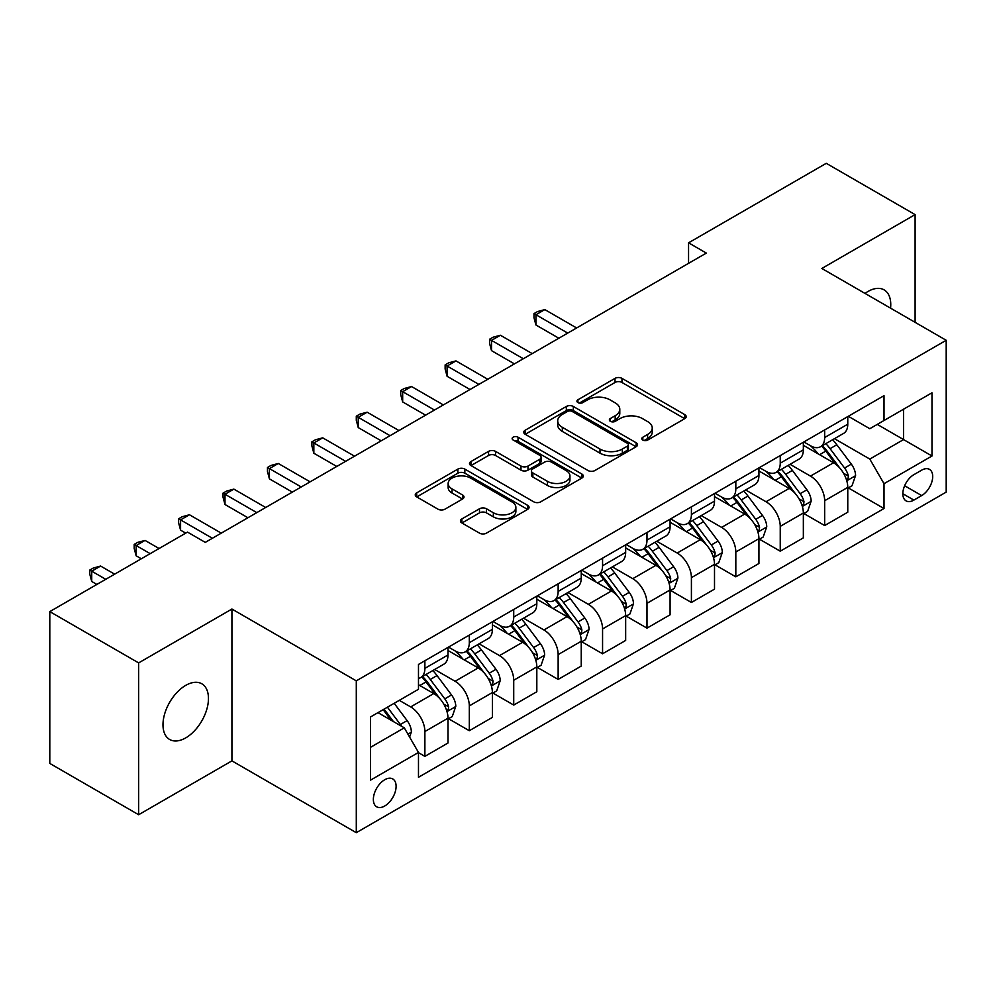 <?xml version="1.0" encoding="UTF-8"?>
<svg xmlns="http://www.w3.org/2000/svg" width="996" height="996" viewBox="0 0 996 996"><rect width="100%" height="100%" fill="white"/><g stroke="black" fill="none" stroke-linecap="round" stroke-linejoin="round"><path stroke-width="1.49" d="M642.818 440.045A3.449 1.992 0 0 0 647.699 440.045L684.762 418.656A4.93 2.851 0 0 0 686.207 416.639A4.93 2.851 0 0 0 684.762 414.622L621.977 378.368A4.93 2.851 0 0 0 615.005 378.368L577.941 399.77A3.449 1.992 0 0 0 576.933 401.176A3.449 1.992 0 0 0 577.941 402.596A3.449 1.992 0 0 0 582.822 402.596L587.628 399.819A15.787 9.113 0 0 1 609.95 399.819L615.179 402.845A15.787 9.113 0 0 1 619.798 409.281A15.787 9.113 0 0 1 615.179 415.73L610.386 418.494A3.449 1.992 0 0 0 609.365 419.914A3.449 1.992 0 0 0 610.386 421.32A3.449 1.992 0 0 0 615.267 421.32L620.06 418.544A15.787 9.113 0 0 1 642.383 418.544L647.612 421.569A15.787 9.113 0 0 1 652.243 428.019A15.787 9.113 0 0 1 647.612 434.455L642.818 437.232A3.449 1.992 0 0 0 641.81 438.638A3.449 1.992 0 0 0 642.818 440.045L642.818 437.232M185.729 737.887A32.158 18.575 120 0 0 206.732 709.55A32.158 18.575 120 0 0 201.802 683.779A32.158 18.575 120 0 0 185.729 685.373A32.158 18.575 120 0 0 164.714 713.709A32.158 18.575 120 0 0 169.644 739.48A32.158 18.575 120 0 0 185.729 737.887M890.561 308.162A32.158 18.575 120 0 0 884.099 289.861A32.158 18.575 120 0 0 868.026 291.454A32.158 18.575 120 0 0 865.026 293.409M384.73 806.001A16.085 9.288 120 0 0 395.238 791.832A16.085 9.288 120 0 0 392.773 778.947A16.085 9.288 120 0 0 384.73 779.744A16.085 9.288 120 0 0 374.222 793.912A16.085 9.288 120 0 0 376.687 806.797A16.085 9.288 120 0 0 384.73 806.001M461.87 518.941A4.93 2.851 0 0 0 460.426 520.958A4.93 2.851 0 0 0 461.87 522.962L479.487 533.134A4.93 2.851 0 0 0 486.471 533.134L527.631 509.379A4.93 2.851 0 0 0 529.075 507.362A4.93 2.851 0 0 0 527.631 505.346L464.846 469.104A4.93 2.851 0 0 0 457.861 469.104L416.702 492.858A4.93 2.851 0 0 0 415.257 494.875A4.93 2.851 0 0 0 416.702 496.892L437.979 509.168A4.93 2.851 0 0 0 444.963 509.168L462.567 499.008A4.93 2.851 0 0 0 464.012 496.992A4.93 2.851 0 0 0 462.567 494.975L452.022 488.887A13.197 7.619 0 0 1 448.15 483.496A13.197 7.619 0 0 1 456.305 476.462A13.197 7.619 0 0 1 470.685 478.105L512.019 501.972A13.197 7.619 0 0 1 515.878 507.362A13.197 7.619 0 0 1 507.736 514.397A13.197 7.619 0 0 1 493.356 512.753L486.471 508.769A4.93 2.851 0 0 0 479.487 508.769L461.87 518.941L461.87 522.962M231.919 609.042L138.643 662.9L49.8 611.606L49.8 763.434L138.643 814.728L231.919 760.869L356.294 832.681L356.294 680.853L231.919 609.042L231.919 760.869M915.1 322.33L915.1 214.613L821.825 268.472L946.2 340.283L356.294 680.853M915.1 214.613L826.269 163.319L688.56 242.825L688.56 263.342M49.8 611.606L187.497 532.113L205.276 542.372L706.326 253.084L688.56 242.825M587.976 470.51A4.93 2.851 0 0 0 594.948 470.51L636.108 446.743A4.93 2.851 0 0 0 637.552 444.726A4.93 2.851 0 0 0 636.108 442.722L573.323 406.468A4.93 2.851 0 0 0 566.338 406.468L525.178 430.235A4.93 2.851 0 0 0 523.734 432.239A4.93 2.851 0 0 0 525.178 434.256L587.976 470.51M514.534 440.792A3.449 1.992 0 0 1 518.032 441.278L518.032 437.182L581.863 474.034A4.93 2.851 0 0 1 583.307 476.051A4.93 2.851 0 0 1 581.863 478.055L540.704 501.822A4.93 2.851 0 0 1 533.731 501.822L470.946 465.568L470.946 461.546A4.93 2.851 0 0 0 469.502 463.563A4.93 2.851 0 0 0 470.946 465.568M470.946 461.546L488.563 451.375A4.93 2.851 0 0 1 495.535 451.375L520.995 466.078A4.93 2.851 0 0 0 527.98 466.078L539.658 459.33A4.93 2.851 0 0 0 541.102 457.313A4.93 2.851 0 0 0 539.658 455.297L513.152 439.995A3.449 1.992 0 0 1 512.143 438.589A3.449 1.992 0 0 1 514.272 436.746A3.449 1.992 0 0 1 518.032 437.182M921.686 470.149L913.867 474.669A15.575 8.989 120 0 0 903.683 488.389A15.575 8.989 120 0 0 906.074 500.876A15.575 8.989 120 0 0 913.867 500.104L921.686 495.585A15.575 8.989 120 0 0 931.858 481.865A15.575 8.989 120 0 0 929.467 469.377A15.575 8.989 120 0 0 921.686 470.149M356.294 832.681L946.2 492.099L946.2 340.283M848.293 416.291L869.794 428.703L884.012 420.499L884.012 395.673L418.482 664.444L418.482 689.269L370.512 716.958L370.512 780.154L418.482 752.453L418.482 777.278L884.012 508.52L884.012 483.695L869.794 459.069L834.461 438.676M884.012 420.499L931.982 392.798L931.982 455.994L884.012 483.695M138.643 662.9L138.643 814.728M877.264 424.396L903.559 439.585L903.559 409.219L931.982 392.798M869.794 459.069L903.559 439.585L931.982 455.994M370.512 747.324L404.276 727.839L377.982 712.65M418.482 752.665L424.881 756.362L424.881 731.537A20.107 11.603 -120 0 0 410.676 706.911L399.296 700.35M424.881 756.362L447.988 743.016L447.988 718.191A20.107 11.603 -120 0 0 433.77 693.577L418.482 684.75M448.511 718.714L469.303 730.715L469.303 705.89A20.107 11.603 -120 0 0 455.085 681.264L434.679 669.486M469.303 730.715L492.398 717.369L492.398 692.544A20.107 11.603 -120 0 0 478.192 667.93L447.988 650.488M492.933 693.067L513.724 705.068L513.724 680.243A20.107 11.603 -120 0 0 499.506 655.617L479.101 643.839M513.724 705.068L536.819 691.734L536.819 666.909A20.107 11.603 -120 0 0 522.614 642.283L492.398 624.841M537.354 667.42L558.146 679.421L558.146 654.596A20.107 11.603 -120 0 0 543.928 629.97L523.523 618.192M558.146 679.421L581.241 666.087L581.241 641.262A20.107 11.603 -120 0 0 567.023 616.636L536.819 599.194M581.776 641.773L602.568 653.774L602.568 628.949A20.107 11.603 -120 0 0 588.35 604.323L567.944 592.545M602.568 653.774L625.662 640.44L625.662 615.615A20.107 11.603 -120 0 0 611.444 590.989L581.241 573.547M626.198 616.126L646.989 628.127L646.989 603.302A20.107 11.603 -120 0 0 632.771 578.676L612.366 566.898M646.989 628.127L670.084 614.793L670.084 589.968A20.107 11.603 -120 0 0 655.866 565.342L625.662 547.912M670.619 590.479L691.411 602.48L691.411 577.655A20.107 11.603 -120 0 0 677.193 553.041L656.787 541.251M691.411 602.48L714.505 589.146L714.505 564.321A20.107 11.603 -120 0 0 700.288 539.695L670.084 522.265M715.041 564.832L735.82 576.833L735.82 552.008A20.107 11.603 -120 0 0 721.614 527.394L701.196 515.604M735.82 576.833L758.927 563.499L758.927 538.674A20.107 11.603 -120 0 0 744.709 514.061L714.505 496.618M759.462 539.185L780.242 551.186L780.242 526.361A20.107 11.603 -120 0 0 766.036 501.747L745.618 489.957M780.242 551.186L803.349 537.852L803.349 513.027A20.107 11.603 -120 0 0 789.131 488.414L758.927 470.971M803.872 513.538L824.663 525.539L824.663 500.714A20.107 11.603 -120 0 0 810.458 476.1L790.04 464.31M824.663 525.539L847.77 512.205L847.77 487.38A20.107 11.603 -120 0 0 833.552 462.767L803.349 445.324M803.872 441.938L810.458 445.735A20.107 11.603 -120 0 0 820.505 446.731A20.107 11.603 -120 0 0 824.663 437.53L824.663 429.936M759.462 467.585L766.036 471.382A20.107 11.603 -120 0 0 776.083 472.378A20.107 11.603 -120 0 0 780.242 463.177L780.242 455.583M715.041 493.232L721.614 497.029A20.107 11.603 -120 0 0 731.662 498.025A20.107 11.603 -120 0 0 735.82 488.824L735.82 481.23M670.619 518.879L677.193 522.676A20.107 11.603 -120 0 0 687.24 523.672A20.107 11.603 -120 0 0 691.411 514.459L691.411 506.877M626.198 544.526L632.771 548.323A20.107 11.603 -120 0 0 642.818 549.306A20.107 11.603 -120 0 0 646.989 540.106L646.989 532.524M581.776 570.173L588.35 573.957A20.107 11.603 -120 0 0 598.397 574.953A20.107 11.603 -120 0 0 602.568 565.753L602.568 558.158M537.354 595.807L543.928 599.604A20.107 11.603 -120 0 0 553.988 600.6A20.107 11.603 -120 0 0 558.146 591.4L558.146 583.805M492.933 621.454L499.506 625.251A20.107 11.603 -120 0 0 509.566 626.247A20.107 11.603 -120 0 0 513.724 617.047L513.724 609.452M448.511 647.101L455.085 650.898A20.107 11.603 -120 0 0 465.144 651.894A20.107 11.603 -120 0 0 469.303 642.694L469.303 635.099M848.293 487.891L884.012 508.52M820.505 446.731L843.6 433.397A20.107 11.603 -120 0 0 847.77 424.196L847.77 416.602M776.083 472.378L799.178 459.044A20.107 11.603 -120 0 0 803.349 449.831L803.349 442.249M731.662 498.025L754.756 484.691A20.107 11.603 -120 0 0 758.927 475.478L758.927 467.896M687.24 523.672L710.335 510.326A20.107 11.603 -120 0 0 714.505 501.125L714.505 493.543M642.818 549.306L665.926 535.973A20.107 11.603 -120 0 0 670.084 526.772L670.084 519.177M598.397 574.953L621.504 561.62A20.107 11.603 -120 0 0 625.662 552.419L625.662 544.824M553.988 600.6L577.082 587.267A20.107 11.603 -120 0 0 581.241 578.066L581.241 570.471M509.566 626.247L532.661 612.914A20.107 11.603 -120 0 0 536.819 603.713L536.819 596.118M465.144 651.894L488.239 638.561A20.107 11.603 -120 0 0 492.398 629.36L492.398 621.765M418.482 678.351A20.107 11.603 -120 0 0 420.723 677.541L443.818 664.208A20.107 11.603 -120 0 0 447.988 655.007L447.988 647.412M420.723 677.541A20.107 11.603 -120 0 0 424.881 668.341L424.881 660.746M404.276 727.839L418.482 752.453M644.2 440.531L647.612 438.564A15.787 9.113 0 0 0 652.243 432.115L652.243 428.019M619.798 409.281L619.798 413.39A15.787 9.113 0 0 1 615.179 419.839L611.756 421.806M684.7 418.694L621.977 382.476A4.93 2.851 0 0 0 615.005 382.476L579.323 403.081M636.046 446.781L573.323 410.576A4.93 2.851 0 0 0 566.338 410.576L525.253 434.293M627.38 446.146A3.449 1.992 0 0 0 628.401 444.726A3.449 1.992 0 0 0 627.38 443.32L572.277 411.497A3.449 1.992 0 0 0 567.396 411.497L562.329 414.423A15.787 9.113 0 0 0 557.71 420.86A15.787 9.113 0 0 0 562.329 427.309L600.003 449.059A15.787 9.113 0 0 0 622.326 449.059L627.38 446.146L627.38 450.242A3.449 1.992 0 0 0 628.401 448.835L628.401 444.726M557.71 420.86L557.71 424.968A15.787 9.113 0 0 0 562.329 431.417L562.329 427.309M627.38 450.242L622.326 453.168A15.787 9.113 0 0 1 600.003 453.168L562.329 431.417M471.008 465.605L488.563 455.483L488.563 451.375M541.102 457.313L541.102 461.422A4.93 2.851 0 0 1 539.658 463.439L527.98 470.174A4.93 2.851 0 0 1 520.995 470.174L495.535 455.483A4.93 2.851 0 0 0 488.563 455.483M518.032 441.278L581.801 478.092M547.427 481.329A13.197 7.619 0 0 0 561.806 482.985A13.197 7.619 0 0 0 569.949 475.939A13.197 7.619 0 0 0 566.077 470.56L551.523 462.144A4.93 2.851 0 0 0 544.538 462.144L532.86 468.892A4.93 2.851 0 0 0 531.416 470.909A4.93 2.851 0 0 0 532.86 472.926L547.427 481.329L547.427 485.438A13.197 7.619 0 0 0 561.806 487.081A13.197 7.619 0 0 0 569.949 480.047L569.949 475.939M531.416 470.909L531.416 475.017A4.93 2.851 0 0 0 532.86 477.022L532.86 472.926M547.427 485.438L532.86 477.022M515.878 507.362L515.878 511.458A13.197 7.619 0 0 1 507.736 518.505A13.197 7.619 0 0 1 493.356 516.849L486.471 512.878A4.93 2.851 0 0 0 479.487 512.878L461.945 523M448.15 483.496L448.15 487.604A13.197 7.619 0 0 0 452.022 492.983L452.022 488.887M462.505 499.046L452.022 492.983M527.556 509.417L464.846 473.2A4.93 2.851 0 0 0 457.861 473.2L416.764 496.929M847.77 488.202L852.028 485.737L855.576 475.478A13.322 7.694 -120 0 0 851.331 464.136L836.814 444.764A38.446 22.198 -120 0 0 832.619 439.734M818.177 453.89A38.446 22.198 -120 0 0 810.308 445.648M846.55 480.047L848.094 478.379L848.393 476.051A13.322 7.694 -120 0 0 844.583 468.045L830.054 448.661A38.446 22.198 -120 0 0 825.858 443.631M822.285 445.698A31.909 18.426 60 0 1 827.527 451.661L839.815 468.058M576.622 327.97L544.824 309.607L535.935 314.736L535.935 324.995L558.856 338.229M821.6 446.096A38.446 22.198 60 0 1 825.796 451.126L835.445 464.012M535.935 324.995L533.981 317.712L533.981 313.603L567.732 333.1M533.981 313.603L537.529 311.561L544.824 309.607M803.349 513.849L807.607 511.384L811.155 501.125A13.322 7.694 -120 0 0 806.909 489.783L792.393 470.411A38.446 22.198 -120 0 0 788.197 465.381M773.755 479.537A38.446 22.198 -120 0 0 765.887 471.295M802.129 505.694L803.685 504.026L803.971 501.698A13.322 7.694 -120 0 0 800.162 493.692L785.645 474.308A38.446 22.198 -120 0 0 781.449 469.278M777.864 471.345A31.909 18.426 60 0 1 783.105 477.296L795.393 493.705M532.2 353.617L500.403 335.254L491.514 340.383L491.514 350.642L514.434 363.876M777.179 471.743A38.446 22.198 60 0 1 781.374 476.76L791.023 489.646M491.514 350.642L489.559 343.359L489.559 339.25L523.323 358.747M489.559 339.25L493.12 337.196L500.403 335.254M758.927 539.496L763.185 537.031L766.746 526.772A13.322 7.694 -120 0 0 762.488 515.43L747.971 496.045A38.446 22.198 -120 0 0 743.775 491.028M729.333 505.184A38.446 22.198 -120 0 0 721.465 496.942M757.707 531.341L759.263 529.66L759.55 527.345A13.322 7.694 -120 0 0 755.74 519.327L741.223 499.955A38.446 22.198 -120 0 0 737.028 494.925M733.442 496.992A31.909 18.426 60 0 1 738.683 502.943L750.972 519.352M487.779 379.264L455.981 360.901L447.092 366.03L447.092 376.289L470.012 389.523M732.757 497.39A38.446 22.198 60 0 1 736.953 502.407L746.614 515.293M447.092 376.289L445.137 369.006L445.137 364.897L478.902 384.394M445.137 364.897L448.698 362.843L455.981 360.901M714.505 565.143L718.763 562.678L722.324 552.419A13.322 7.694 -120 0 0 718.066 541.077L703.55 521.692A38.446 22.198 -120 0 0 699.354 516.675M684.912 530.818A38.446 22.198 -120 0 0 677.043 522.589M713.285 556.988L714.842 555.307L715.128 552.992A13.322 7.694 -120 0 0 711.318 544.974L696.802 525.589A38.446 22.198 -120 0 0 692.606 520.572M689.02 522.639A31.909 18.426 60 0 1 694.262 528.59L706.55 544.999M443.357 404.911L411.56 386.548L402.67 391.677L402.67 401.936L425.591 415.17M688.336 523.037A38.446 22.198 60 0 1 692.531 528.054L702.192 540.94M402.67 401.936L400.716 394.653L400.716 390.544L434.48 410.041M400.716 390.544L404.276 388.49L411.56 386.548M670.084 590.79L674.354 588.325L677.903 578.066A13.322 7.694 -120 0 0 673.645 566.724L659.128 547.339A38.446 22.198 -120 0 0 654.932 542.322M640.49 556.465A38.446 22.198 -120 0 0 632.622 548.236M668.876 582.635L670.42 580.954L670.706 578.639A13.322 7.694 -120 0 0 666.897 570.621L652.38 551.236A38.446 22.198 -120 0 0 648.184 546.219M644.611 548.286A31.909 18.426 60 0 1 649.84 554.237L662.128 570.646M398.935 430.546L367.138 412.195L358.249 417.324L358.249 427.583L381.169 440.805M643.914 548.684A38.446 22.198 60 0 1 648.11 553.701L657.771 566.587M358.249 427.583L356.294 420.3L356.294 416.191L390.059 435.675M356.294 416.191L359.855 414.137L367.138 412.195M625.662 616.437L629.933 613.972L633.481 603.713A13.322 7.694 -120 0 0 629.235 592.371L614.706 572.986A38.446 22.198 -120 0 0 610.511 567.969M596.069 582.112A38.446 22.198 -120 0 0 588.2 573.883M624.455 608.27L625.998 606.601L626.285 604.273A13.322 7.694 -120 0 0 622.475 596.268L607.958 576.883A38.446 22.198 -120 0 0 603.763 571.866M600.19 573.933A31.909 18.426 60 0 1 605.419 579.884L617.707 596.28M354.526 456.193L322.716 437.842L313.84 442.971L313.84 453.217L336.748 466.452M599.505 574.319A38.446 22.198 60 0 1 603.688 579.348L613.349 592.234M313.84 453.217L311.885 445.934L311.885 441.838L345.637 461.322M311.885 441.838L315.433 439.784L322.716 437.842M581.241 642.084L585.511 639.619L589.059 629.36A13.322 7.694 -120 0 0 584.814 618.018L570.285 598.633A38.446 22.198 -120 0 0 566.089 593.616M551.66 607.759A38.446 22.198 -120 0 0 543.779 599.53M580.033 633.917L581.577 632.248L581.876 629.92A13.322 7.694 -120 0 0 578.054 621.915L563.537 602.53A38.446 22.198 -120 0 0 559.341 597.513M555.768 599.58A31.909 18.426 60 0 1 561.009 605.531L573.298 621.927M310.105 481.84L278.295 463.476L269.418 468.606L269.418 478.864L292.338 492.099M555.083 599.966A38.446 22.198 60 0 1 559.279 604.995L568.928 617.881M269.418 478.864L267.463 471.581L267.463 467.485L301.215 486.969M267.463 467.485L271.012 465.431L278.295 463.476M536.819 667.718L541.089 665.266L544.638 655.007A13.322 7.694 -120 0 0 540.392 643.665L525.876 624.28A38.446 22.198 -120 0 0 521.68 619.251M507.238 633.406A38.446 22.198 -120 0 0 499.37 625.164M535.611 659.564L537.155 657.895L537.454 655.567A13.322 7.694 -120 0 0 533.632 647.562L519.115 628.177A38.446 22.198 -120 0 0 514.92 623.16M511.346 625.214A31.909 18.426 60 0 1 516.588 631.178L528.876 647.574M265.683 507.487L233.873 489.123L224.996 494.253L224.996 504.511L247.917 517.746M510.662 625.613A38.446 22.198 60 0 1 514.857 630.642L524.506 643.528M224.996 504.511L223.042 497.228L223.042 493.132L256.794 512.616M223.042 493.132L226.59 491.078L233.873 489.123M492.398 693.365L496.668 690.913L500.216 680.654A13.322 7.694 -120 0 0 495.971 669.312L481.454 649.927A38.446 22.198 -120 0 0 477.258 644.898M462.816 659.053A38.446 22.198 -120 0 0 454.948 650.811M491.19 685.211L492.734 683.542L493.032 681.214A13.322 7.694 -120 0 0 489.223 673.209L474.694 653.824A38.446 22.198 -120 0 0 470.498 648.794M466.925 650.861A31.909 18.426 60 0 1 472.166 656.825L484.454 673.221M221.261 533.134L189.452 514.77L180.575 519.9L180.575 530.158L185.729 533.134M466.24 651.26A38.446 22.198 60 0 1 470.436 656.289L480.084 669.175M180.575 530.158L178.62 522.875L178.62 518.779L212.372 538.263M178.62 518.779L182.168 516.725L189.452 514.77M447.988 719.012L452.246 716.56L455.795 706.288A13.322 7.694 -120 0 0 451.549 694.959L437.032 675.574A38.446 22.198 -120 0 0 432.837 670.545M446.768 710.858L448.312 709.189L448.611 706.861A13.322 7.694 -120 0 0 444.801 698.856L430.272 679.471A38.446 22.198 -120 0 0 426.076 674.441M422.503 676.508A31.909 18.426 60 0 1 427.745 682.472L440.033 698.868M159.074 548.522L145.043 540.417L136.153 545.547L136.153 555.805L141.308 558.781M421.818 676.907A38.446 22.198 60 0 1 426.014 681.936L435.663 694.822M136.153 555.805L134.199 548.522L134.199 544.414L150.184 553.652M134.199 544.414L137.747 542.372L145.043 540.417M409.605 737.065L411.373 731.936A13.322 7.694 -120 0 0 407.127 720.606L394.167 703.301M114.652 574.169L100.621 566.064L91.732 571.194L91.732 581.452L96.886 584.428M401.587 726.283A13.322 7.694 -120 0 0 400.38 724.503L387.419 707.197M384.083 709.127L393.395 721.552M383.161 709.662L391.055 720.208M91.732 581.452L89.777 574.169L89.777 570.061L105.763 579.299M89.777 570.061L93.338 568.019L100.621 566.064M410.676 706.911L433.77 693.577M455.085 681.264L478.192 667.93M499.506 655.617L522.614 642.283M543.928 629.97L567.023 616.636M588.35 604.323L611.444 590.989M632.771 578.676L655.866 565.342M677.193 553.041L700.288 539.695M721.614 527.394L744.709 514.061M766.036 501.747L789.131 488.414M810.458 476.1L833.552 462.767M824.663 437.53L847.77 424.196M824.663 500.714L847.77 487.38M780.242 526.361L803.349 513.027M780.242 463.177L803.349 449.831M735.82 552.008L758.927 538.674M735.82 488.824L758.927 475.478M691.411 577.655L714.505 564.321M691.411 514.459L714.505 501.125M646.989 603.302L670.084 589.968M646.989 540.106L670.084 526.772M602.568 628.949L625.662 615.615M602.568 565.753L625.662 552.419M558.146 654.596L581.241 641.262M558.146 591.4L581.241 578.066M513.724 680.243L536.819 666.909M513.724 617.047L536.819 603.713M469.303 705.89L492.398 692.544M469.303 642.694L492.398 629.36M424.881 731.537L447.988 718.191M424.881 668.341L447.988 655.007M904.642 485.749L921.686 495.585M902.849 493.742L913.867 500.104M647.612 438.564L647.612 434.455M610.386 421.32L610.386 418.494M615.179 419.839L615.179 415.73M577.941 402.596L577.941 399.77M615.005 382.476L615.005 378.368M621.977 382.476L621.977 378.368M684.762 418.656L684.762 414.622M525.178 434.256L525.178 430.235M566.338 410.576L566.338 406.468M573.323 410.576L573.323 406.468M636.108 446.743L636.108 442.722M600.003 453.168L600.003 449.059M622.326 453.168L622.326 449.059M495.535 455.483L495.535 451.375M520.995 470.174L520.995 466.078M527.98 470.174L527.98 466.078M539.658 463.439L539.658 459.33M581.863 478.055L581.863 474.034M479.487 512.878L479.487 508.769M486.471 512.878L486.471 508.769M493.356 516.849L493.356 512.753M462.567 499.008L462.567 494.975M416.702 496.892L416.702 492.858M457.861 473.2L457.861 469.104M464.846 473.2L464.846 469.104M527.631 509.379L527.631 505.346M846.774 480.782L855.489 475.739M830.054 448.661L836.814 444.764M819.583 454.699L825.796 451.126M844.583 468.045L851.331 464.136M843.525 473.237L848.393 476.051M802.353 506.429L811.068 501.386M785.645 474.308L792.393 470.411M775.174 480.346L781.374 476.76M800.162 493.692L806.909 489.783M799.103 498.884L803.971 501.698M757.931 532.063L766.659 527.033M741.223 499.955L747.971 496.045M730.753 505.993L736.953 502.407M755.74 519.327L762.488 515.43M754.682 524.531L759.55 527.345M713.51 557.71L722.237 552.68M696.802 525.589L703.55 521.692M686.331 531.64L692.531 528.054M711.318 544.974L718.066 541.077M710.26 550.178L715.128 552.992M669.088 583.357L677.815 578.327M652.38 551.236L659.128 547.339M641.91 557.287L648.11 553.701M666.897 570.621L673.645 566.724M665.838 575.825L670.706 578.639M624.666 609.004L633.394 603.974M607.958 576.883L614.706 572.986M597.488 582.934L603.688 579.348M622.475 596.268L629.235 592.371M621.429 601.472L626.285 604.273M580.245 634.651L588.972 629.609M563.537 602.53L570.285 598.633M553.066 608.581L559.279 604.995M578.054 621.915L584.814 618.018M577.008 627.119L581.876 629.92M535.823 660.298L544.551 655.256M519.115 628.177L525.876 624.28M508.645 634.228L514.857 630.642M533.632 647.562L540.392 643.665M532.586 652.766L537.454 655.567M491.414 685.945L500.129 680.903M474.694 653.824L481.454 649.927M464.223 659.875L470.436 656.289M489.223 673.209L495.971 669.312M488.165 678.413L493.032 681.214M446.992 711.592L455.707 706.55M430.272 679.471L437.032 675.574M419.802 685.509L426.014 681.936M444.801 698.856L451.549 694.959M443.743 704.048L448.611 706.861M407.912 734.152L411.286 732.197M400.38 724.503L407.127 720.606"/></g></svg>

